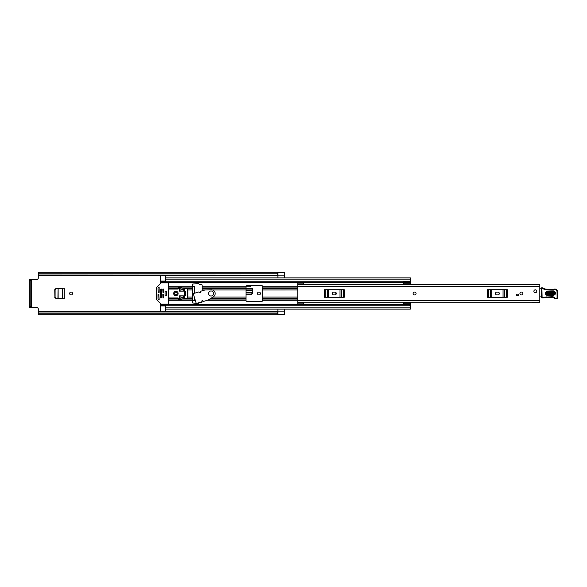 <?xml version="1.0" encoding="UTF-8"?>
<svg xmlns="http://www.w3.org/2000/svg" width="587" height="587" viewBox="0 0 587 587"><rect width="100%" height="100%" fill="white"/><g stroke="black" fill="none" stroke-linecap="round" stroke-linejoin="round"><path stroke-width="0.88" d="M72.561 293.5A1.453 1.453 0 0 0 71.115 292.047A1.453 1.453 0 0 0 69.662 293.5A1.453 1.453 0 0 0 71.115 294.953A1.453 1.453 0 0 0 72.561 293.5M250.832 294.762L252.205 293.471L250.832 294.762L246.004 294.762M54.914 289.677L54.914 297.323L54.738 289.677L56.315 288.283M56.315 298.717L54.914 297.323M260.401 293.5A1.453 1.453 0 0 0 258.955 292.047A1.453 1.453 0 0 0 257.502 293.5A1.453 1.453 0 0 0 258.955 294.953A1.453 1.453 0 0 0 260.401 293.5M277.878 314.544L277.878 309.129L284.578 309.129L284.578 314.544L277.878 314.529L284.578 314.588L277.768 314.588M277.878 272.456L284.578 272.456L277.878 272.456L277.878 277.871L284.578 277.871L284.578 272.412L277.768 272.412M262.749 287.102L262.749 288.716M297.748 289.927L262.47 289.956L262.749 300.478A0.836 0.836 0 0 1 261.912 301.314L246.841 301.314A0.836 0.836 0 0 1 246.004 300.478L246.004 286.522A0.836 0.836 0 0 1 246.841 285.686L261.912 285.686A0.836 0.836 0 0 1 262.749 286.522L262.749 297.073L297.748 297.073M262.47 289.956L262.47 288.716M54.738 289.677L56.147 288.283L64.306 288.283L64.306 298.717L56.147 298.717L54.738 297.323M246.004 288.466L252.395 288.466L252.395 293.434L251.016 294.813L246.004 294.813M246.004 286.742L250.524 286.742L250.524 285.686M194.811 293.133L194.422 286.522L192.631 286.522M192.631 300.478L194.422 300.478L194.422 297.477M38.28 311.976L277.768 311.976L277.768 313.209L38.28 313.209L38.28 308.85A1.115 1.115 0 0 0 37.164 307.735L31.639 307.735L31.639 279.265L37.164 279.265A1.115 1.115 0 0 0 38.28 278.15L38.28 275.105L277.768 275.171L38.28 275.024L38.28 273.791L277.768 273.791L277.768 275.024M194.422 293.251L194.422 291.6M277.768 273.791L277.768 272.229L38.28 272.229L38.28 273.791M277.768 313.209L277.768 314.771L38.28 314.771L38.28 313.209M277.768 311.829L38.28 311.829L277.768 311.976M277.768 275.171L38.28 275.024M31.639 279.265L29.35 279.265L30.803 279.265L30.803 280.381L29.35 280.381L29.35 279.265M30.803 307.735L29.35 307.735L29.35 306.619L30.803 306.619L30.803 307.735L31.639 307.735M29.35 306.619L29.35 280.381M30.803 306.619L30.803 280.381M262.749 298.284L262.749 299.898M262.47 287.102L262.749 286.478M262.749 300.522L262.47 299.898M262.47 298.284L262.47 297.044M252.205 293.471L252.395 289.912L246.004 289.912M252.395 293.397L251.016 294.769M246.004 292.935L252.234 292.935L252.278 292.106L246.004 292.106M252.212 293.412L250.84 294.681L246.004 294.681M62.699 288.29L62.86 298.717L58.128 298.475L58.128 288.525L57.93 298.46L62.699 298.71L62.699 288.29M58.047 288.533L56.381 288.621L55.09 289.919L55.083 296.985L56.381 298.379L58.128 298.475M58.128 288.525L62.383 288.305L58.076 288.547M414.591 292.047A1.453 1.453 0 0 0 413.138 293.5A1.453 1.453 0 0 0 414.591 294.953A1.453 1.453 0 0 0 416.044 293.5A1.453 1.453 0 0 0 414.591 292.047M521.381 292.047A1.453 1.453 0 0 0 519.928 293.5A1.453 1.453 0 0 0 521.381 294.953A1.453 1.453 0 0 0 522.834 293.5A1.453 1.453 0 0 0 521.381 292.047M535.337 289.817A1.453 1.453 0 0 0 533.884 291.269A1.453 1.453 0 0 0 535.337 292.715A1.453 1.453 0 0 0 536.789 291.269A1.453 1.453 0 0 0 535.337 289.817M297.748 284.203L297.748 283.117L303.332 283.117L303.332 284.203L297.748 284.203L297.748 284.79L539.805 284.79L539.805 302.21L297.748 302.195L297.748 303.883L303.332 303.883L303.332 302.21L297.748 302.195L297.748 300.478L539.805 300.478M303.332 284.203L303.332 284.79L297.748 284.805L297.748 300.478M518.585 295.283L516.633 295.283L516.633 294.168L518.585 294.168L518.585 295.283M496.815 292.106A1.394 1.394 0 0 0 495.421 293.5A1.394 1.394 0 0 0 496.815 294.894L497.937 294.894A1.394 1.394 0 0 0 499.332 293.5A1.394 1.394 0 0 0 497.937 292.106L496.815 292.106M487.408 289.729L488.274 289.729L488.274 297.271L487.408 297.271L487.408 289.729M506.478 297.271L506.478 289.729L507.344 289.729L507.344 297.271L490.394 297.271L490.394 289.729L488.274 289.729M490.394 289.729L491.686 289.729L491.686 297.271M503.059 297.271L503.059 289.729L491.686 289.729M503.059 289.729L504.35 289.729L504.35 297.271M506.478 289.729L504.35 289.729M490.394 297.271L488.274 297.271M333.754 292.106A1.394 1.394 0 0 0 332.359 293.5A1.394 1.394 0 0 0 333.754 294.894L334.876 294.894A1.394 1.394 0 0 0 336.27 293.5A1.394 1.394 0 0 0 334.876 292.106L333.754 292.106M324.347 289.729L325.213 289.729L325.213 297.271L324.347 297.271L324.347 289.729M343.417 297.271L343.417 289.729L344.283 289.729L344.283 297.271L327.333 297.271L327.333 289.729L325.213 289.729M327.333 289.729L328.632 289.729L328.632 297.271M339.998 297.271L339.998 289.729L328.632 289.729M339.998 289.729L341.289 289.729L341.289 297.271M343.417 289.729L341.289 289.729M327.333 297.271L325.213 297.271M539.805 296.721A1.115 1.115 0 0 0 539.842 296.714A0.558 0.558 0 0 1 540.656 296.134L542.08 296.31M541.368 288.217L539.805 288.188M547.348 291.922L553.482 291.695C555.405 292.605 555.441 293.581 553.592 294.623L547.451 294.85C545.528 293.94 545.499 292.964 547.348 291.922L547.319 291.152C544.487 292.744 544.538 294.241 547.48 295.621L553.622 295.4C556.447 293.801 556.395 292.304 553.453 290.925L547.319 291.152M553.453 290.925L553.497 292.003L547.355 292.223C545.888 293.052 545.917 293.823 547.444 294.549L553.578 294.322C555.045 293.493 555.016 292.722 553.497 292.003L553.548 293.544L547.414 293.771L547.385 293.001L553.519 292.774M543.753 297.352L543.789 297.814L552.213 297.257A2.231 2.231 0 0 1 554.011 298.057A2.399 2.399 0 0 0 555.948 298.922L556.146 298.915A1.563 1.563 0 0 0 557.65 297.308L557.599 291.827A2.788 2.788 0 0 0 554.011 289.178L553.592 289.303A31.808 31.808 0 0 1 545.55 289.061A5.584 5.584 0 0 1 543.635 288.378A5.584 5.584 0 0 0 542.036 287.762A0.558 0.558 0 0 0 541.361 288.32L541.544 297.33A0.558 0.558 0 0 0 542.124 297.88L543.789 297.814L543.745 297.257L542.102 297.323L541.918 288.312A5.026 5.026 0 0 1 543.357 288.863A6.141 6.141 0 0 0 545.462 289.611A32.366 32.366 0 0 0 553.702 289.853L554.172 289.714A2.231 2.231 0 0 1 557.041 291.834L557.092 297.315A1.005 1.005 0 0 1 556.124 298.357L555.926 298.365A1.842 1.842 0 0 1 554.444 297.704A2.788 2.788 0 0 0 552.198 296.699L543.745 297.257M542.036 287.762L541.361 288.32M553.592 289.303L553.702 289.853M557.65 297.308L557.092 297.315L557.65 297.308L557.599 291.827L557.041 291.834M546.636 297.462L546.592 296.905M554.172 289.714L554.011 289.178A2.788 2.788 0 0 1 557.599 291.827M542.153 287.791A5.584 5.584 0 0 1 543.635 288.378A5.584 5.584 0 0 0 545.55 289.061L545.462 289.611M536.789 291.269A1.453 1.453 0 0 1 535.337 292.715A1.453 1.453 0 0 1 533.884 291.269A1.453 1.453 0 0 1 535.337 289.817A1.453 1.453 0 0 1 536.789 291.269M413.138 293.5A1.453 1.453 0 0 1 414.591 292.047A1.453 1.453 0 0 1 416.044 293.5A1.453 1.453 0 0 1 414.591 294.953A1.453 1.453 0 0 1 413.138 293.5M522.834 293.5A1.453 1.453 0 0 1 521.381 294.953A1.453 1.453 0 0 1 519.928 293.5A1.453 1.453 0 0 1 521.381 292.047A1.453 1.453 0 0 1 522.834 293.5M202.126 290.836L202.126 285.128A0.558 0.558 0 0 0 201.568 284.57L199.705 284.57A0.558 0.558 0 0 1 199.309 284.401L198.802 283.895A0.558 0.558 0 0 0 198.406 283.734L192.631 284.013L192.631 302.987L196.161 303.266M335.155 292.135L335.155 294.865M403.144 284.79L403.254 284.123M165.563 281.547L160.537 281.547L160.537 283.455M199.778 302.43L201.568 302.43A0.558 0.558 0 0 0 202.126 301.872L202.126 300.603M196.997 303.266L198.406 303.266A0.558 0.558 0 0 0 198.802 303.105L199.309 302.599A0.558 0.558 0 0 1 199.345 302.562M160.537 303.545L160.537 305.453L165.563 305.453M403.254 302.877L403.144 302.21M183.423 289.927L180.077 289.927L180.077 291.13M180.077 295.87L180.077 297.073L183.423 297.073M160.537 282.538L165.563 282.538L165.563 275.354L160.537 275.171M160.537 311.829L165.563 311.646L165.563 304.462L403.254 304.462M165.563 281.562L160.537 281.562L160.537 275.354M160.537 311.646L160.537 305.438L165.563 305.438M410.401 309.129L165.563 309.129L410.401 309.129L410.401 304.521L403.254 304.521L410.401 304.888M410.401 277.871L165.563 277.871L410.401 277.871L410.401 284.702L403.254 284.695L403.254 282.112L410.401 282.112M160.537 304.462L165.563 304.462L160.537 304.462M403.254 304.521L403.254 302.298L410.401 302.298L410.401 304.521M403.254 302.298L410.401 302.298M403.254 303.156L410.401 303.156M410.401 283.844L403.254 283.844M403.254 282.479L410.401 282.479M184.538 295.87L185.602 295.87L185.602 291.13L184.538 291.13M166.282 291.13L165.057 291.13L165.057 295.87L166.282 295.87L166.282 291.13M177.201 293.5A1.313 1.313 0 0 0 175.887 292.187A1.313 1.313 0 0 0 174.574 293.5A1.313 1.313 0 0 0 175.887 294.813A1.313 1.313 0 0 0 177.201 293.5M178.118 293.5A2.231 2.231 0 0 0 175.887 291.269A2.231 2.231 0 0 0 173.657 293.5A2.231 2.231 0 0 0 175.887 295.731A2.231 2.231 0 0 0 178.118 293.5M158.864 294.336L158.02 294.615L158.02 298.944L158.666 299.7L159.143 299.502L158.864 294.336M161.322 304.11A0.558 0.558 0 0 1 160.933 303.941L156.795 299.803A0.558 0.558 0 0 1 156.626 299.407L156.626 287.593A0.558 0.558 0 0 1 156.795 287.197L160.933 283.059A0.558 0.558 0 0 1 161.322 282.89L167.794 282.89A0.558 0.558 0 0 1 168.352 283.455L168.352 303.545A0.558 0.558 0 0 1 167.794 304.11L161.322 304.11M158.299 292.664L159.143 292.385L159.143 287.498L158.666 287.3L158.02 288.056L158.299 292.664M163.604 294.336L162.768 294.615L163.047 297.969L163.883 297.69L163.604 294.336M163.604 289.031L162.768 289.31L163.047 292.664L163.883 292.385L163.604 289.031M161.374 289.031L160.537 289.31L160.816 297.969L161.652 297.69L161.374 289.031M168.352 297.969L178.118 297.969L178.397 298.959A0.558 0.558 0 0 0 179.064 299.509L184.538 298.526L184.538 288.474L179.064 287.491A0.558 0.558 0 0 0 178.397 288.041L178.118 289.031L168.352 289.031M187.202 298.438L187.202 288.562L187.891 289.589L187.891 297.411L187.202 298.438L184.538 298.526M187.202 288.562L184.538 288.474M179.519 288.613L179.519 291.13L183.423 291.13L183.423 289.45L179.519 288.613M179.519 298.387L183.423 297.55L183.423 295.87L179.519 295.87L179.519 298.387M166.282 295.833L166.282 291.167M199.411 292.333A0.558 0.558 0 0 0 200.101 292.708A0.558 0.558 0 0 0 200.483 292.018L200.556 291.299L205.223 289.927L211.547 289.78A3.793 3.793 0 0 1 213.499 296.699L208.128 300.038L203.469 301.439L203.007 300.874A0.558 0.558 0 0 0 202.317 300.5A0.558 0.558 0 0 0 201.943 301.197L201.833 301.813L196.234 303.494L193.255 293.603L198.986 291.878L199.411 292.333M208.546 293.5A2.509 2.509 0 0 0 211.056 296.009A2.509 2.509 0 0 0 213.565 293.5A2.509 2.509 0 0 0 211.056 290.991A2.509 2.509 0 0 0 208.546 293.5M38.28 275.912L160.537 275.912M165.563 275.912L277.878 275.912M38.28 311.088L160.537 311.088M165.563 311.088L277.878 311.088M277.878 311.836L284.578 311.836M277.878 275.164L284.578 275.164M252.388 290.037L246.004 290.037M246.004 290.367L252.366 290.367M62.383 288.305L62.383 298.695M297.748 286.522L539.805 286.522M303.332 302.797L297.748 302.797M541.544 297.33L542.102 297.323L542.124 297.88M543.635 288.378L543.357 288.863M555.94 298.864L555.926 298.365M554.011 298.057L554.444 297.704M552.213 297.257L552.198 296.699M553.592 294.623L553.622 295.4M547.451 294.85L547.48 295.621M553.548 293.544L553.578 294.322M547.355 292.223L547.385 293.001M547.414 293.771L547.444 294.549M213 297.073L246.004 297.073M202.126 289.927L205.215 289.927M212.421 289.927L246.004 289.927M202.126 286.713L246.004 286.713M202.126 287.072L246.004 287.072M202.126 288.701L246.004 288.701M208.326 299.928L246.004 299.928M207.292 300.287L246.004 300.287M211.357 298.299L246.004 298.299M262.749 286.713L297.748 286.713M160.537 282.758L403.254 282.758M168.352 286.713L192.631 286.713M168.352 300.287L192.631 300.287M160.537 304.242L403.254 304.242M262.749 300.287L297.748 300.287M262.749 287.072L297.748 287.072M262.749 288.701L297.748 288.701M262.749 299.928L297.748 299.928M262.749 298.299L297.748 298.299M187.891 289.927L192.631 289.927M187.891 297.073L192.631 297.073M168.352 287.072L192.631 287.072M168.352 288.701L178.397 288.701M179.519 288.701L179.93 288.701M187.451 288.701L192.631 288.701M160.537 289.927L161.652 289.927M162.768 289.927L163.883 289.927M179.519 289.927L180.077 289.927M168.352 299.928L192.631 299.928M179.519 297.073L180.077 297.073M160.537 297.073L161.652 297.073M162.768 297.073L163.883 297.073M168.352 298.299L178.397 298.299M179.519 298.299L179.93 298.299M187.451 298.299L192.631 298.299M165.563 279.155L410.401 279.155M165.563 281.254L410.401 281.254M160.537 282.149L165.563 282.149M165.563 307.845L410.401 307.845M165.563 305.746L410.401 305.746M160.537 304.851L165.563 304.851M403.254 302.745L410.401 302.745M410.401 284.255L403.254 284.255M165.563 305.996L160.537 305.996M160.537 281.004L165.563 281.004M165.563 282.538L403.254 282.538M403.254 284.702L410.401 284.702"/></g></svg>
